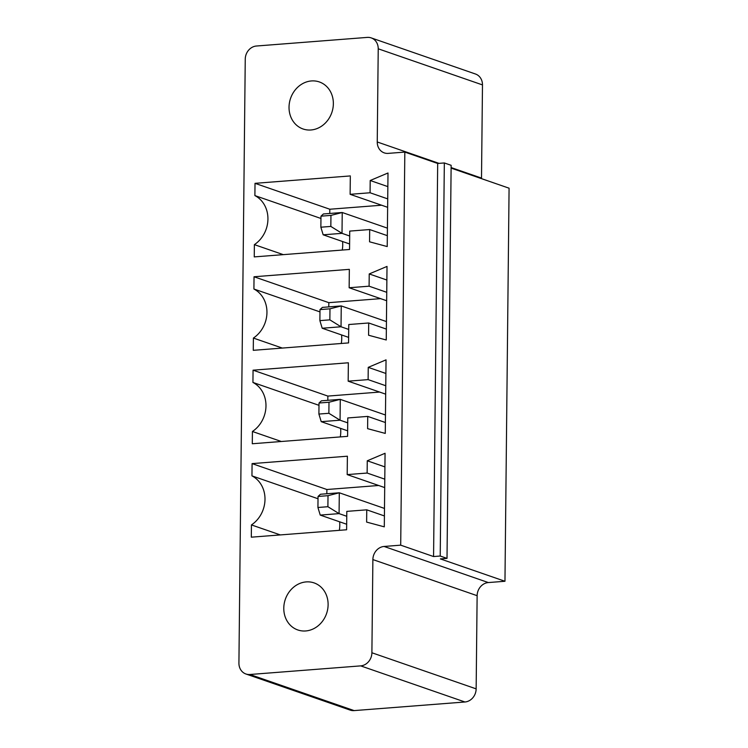 <?xml version="1.0" encoding="UTF-8"?>
<svg xmlns="http://www.w3.org/2000/svg" width="748" height="748" viewBox="0 0 748 748"><rect width="100%" height="100%" fill="white"/><g stroke="black" fill="none" stroke-linecap="round" stroke-linejoin="round"><path stroke-width="1.12" d="M245.251 59.139L238.921 663.093A12.445 10.911 -70.9 0 0 245.933 673.995A12.445 10.911 -70.9 0 0 249.879 674.5L360.686 665.879A12.445 10.911 -70.9 0 0 371.896 652.761L372.878 559.579A12.445 10.911 109.1 0 1 384.089 546.461L400.704 545.161L404.827 152.087L388.203 153.377A12.445 10.911 109.1 0 1 384.257 152.882A12.445 10.911 109.1 0 1 377.244 141.98L378.226 48.798A12.445 10.911 -70.9 0 0 371.214 37.896A12.445 10.911 -70.9 0 0 367.268 37.4L256.461 46.011A12.445 10.911 109.1 0 0 245.251 59.139M481.506 178.641A12.445 10.911 109.1 0 1 481.506 178.089L482.479 84.907A12.445 10.911 -70.9 0 0 475.466 74.005L371.214 37.896M245.933 673.995L350.186 710.104A12.445 10.911 -70.9 0 0 354.131 710.6L464.947 701.989A12.445 10.911 -70.9 0 0 476.149 688.861L477.131 595.689A12.445 10.911 109.1 0 1 488.341 582.561L504.965 581.271L509.079 188.197L451.1 168.113M384.294 526.844L366.623 522.085L366.754 509.827L346.81 511.38L346.614 529.771L251.309 537.176L251.44 524.918A28.209 24.721 -70.9 0 0 264.998 499.355A28.209 24.721 -70.9 0 0 251.954 475.868L252.085 463.61L347.381 456.205L347.194 474.597L367.137 473.045L367.268 460.787L385.061 453.279L384.294 526.844M253.909 289.018L254.04 276.76L349.344 269.355L349.148 287.746L369.091 286.194L369.222 273.936L387.015 266.419L386.249 339.985L368.577 335.235L368.708 322.977L348.764 324.529L348.568 342.911L253.273 350.326L253.394 338.059A28.209 24.721 -70.9 0 0 266.952 312.505A28.209 24.721 -70.9 0 0 253.909 289.018L319.976 311.897M385.267 433.41L367.605 428.66L367.726 416.402L347.783 417.954L347.596 436.346L252.291 443.751L252.422 431.484A28.209 24.721 -70.9 0 0 265.979 405.93A28.209 24.721 -70.9 0 0 252.936 382.443L253.058 370.185L348.362 362.78L348.166 381.171L368.119 379.619L368.24 367.361L386.043 359.853L385.267 433.41M350.129 194.321L370.073 192.769L370.204 180.502L387.997 172.994L387.221 246.56L369.559 241.81L369.69 229.552L349.737 231.095L349.55 249.486L254.245 256.901L254.376 244.633A28.209 24.721 -70.9 0 0 267.934 219.08A28.209 24.721 -70.9 0 0 254.89 195.593L255.021 183.335L350.316 175.93L350.129 194.321L387.632 207.308M504.965 581.271L440.366 558.906L447.014 558.382L451.138 165.308L444.331 162.952L437.683 163.466L404.827 152.087M447.014 558.382L440.217 556.026L433.569 556.549L400.704 545.161M437.683 163.466L433.569 556.549M305.689 630.957A24.89 21.814 -70.9 0 0 327.699 609.19A24.89 21.814 -70.9 0 0 314.095 582.907A24.89 21.814 -70.9 0 0 285.334 599.298A24.89 21.814 -70.9 0 0 297.807 629.956A24.89 21.814 -70.9 0 0 305.689 630.957M384.407 515.942L366.754 509.827M384.921 466.902L367.268 460.787M384.79 479.159L367.137 473.045M384.696 487.584L347.194 474.597M280.332 534.923L251.44 524.918M326.829 493.755L326.876 489.51L252.085 463.61M326.876 489.51L378.647 485.489M339.321 530.332A28.209 24.721 -70.9 0 0 339.629 521.805M318.022 498.748L251.954 475.868M328.783 306.895L328.83 302.659L254.04 276.76M341.275 343.482A28.209 24.721 -70.9 0 0 341.584 334.954M282.286 348.063L253.394 338.059M328.83 302.659L380.601 298.639M386.66 300.733L349.148 287.746M386.744 292.309L369.091 286.194M386.875 280.042L369.222 273.936M386.361 329.092L368.708 322.977M385.379 422.517L367.726 416.402M385.893 373.467L368.24 367.361M385.772 385.734L368.119 379.619M385.678 394.159L348.166 381.171M281.313 441.498L252.422 431.484M327.811 400.32L327.858 396.085L253.058 370.185M327.858 396.085L379.629 392.064M340.293 436.907A28.209 24.721 -70.9 0 0 340.602 428.38M318.994 405.323L252.936 382.443M387.726 198.884L370.073 192.769M387.857 186.617L370.204 180.502M329.765 213.47L329.812 209.234L255.021 183.335M329.812 209.234L381.583 205.214M320.948 218.472L254.89 195.593M342.257 250.056A28.209 24.721 -70.9 0 0 342.565 241.52M283.268 254.638L254.376 244.633M387.342 235.657L369.69 229.552M310.944 129.984A24.89 21.814 -70.9 0 0 332.944 108.217A24.89 21.814 -70.9 0 0 319.34 81.943A24.89 21.814 -70.9 0 0 290.579 98.325A24.89 21.814 -70.9 0 0 303.052 128.983A24.89 21.814 -70.9 0 0 310.944 129.984M444.331 162.952L440.217 556.026M384.481 508.434L339.302 492.782L320.462 494.25L318.04 496.448L317.928 507.49L320.238 515.091L346.67 524.245M346.754 516.279L339.078 513.624L320.238 515.091M318.04 496.448L328.017 495.681L339.302 492.782L339.078 513.624L327.895 506.714L317.928 507.49M386.436 321.575L341.256 305.932L322.416 307.391L319.994 309.597L319.882 320.63L322.201 328.241L348.624 337.385M348.708 329.429L341.032 326.773L322.201 328.241M319.994 309.597L329.971 308.821L341.256 305.932L341.032 326.773L329.859 319.854L319.882 320.63M347.736 422.854L340.06 420.198L321.219 421.666L347.652 430.82M385.463 415L340.275 399.357L340.06 420.198L328.877 413.289L318.9 414.055L321.219 421.666M328.877 413.289L328.989 402.246L340.275 399.357L321.434 400.816L319.022 403.022L318.9 414.055M387.417 228.149L342.229 212.507L323.398 213.965L320.976 216.172L320.864 227.205L323.173 234.807L349.606 243.96M349.69 236.003L342.014 233.348L323.173 234.807M320.976 216.172L330.953 215.396L342.229 212.507L342.014 233.348L330.831 226.429L320.864 227.205M328.017 495.681L327.895 506.714M329.971 308.821L329.859 319.854M328.989 402.246L319.022 403.022M330.953 215.396L330.831 226.429M354.131 710.6L249.879 674.5M464.947 701.989L360.686 665.879M482.479 84.907L378.226 48.798M476.149 688.861L371.896 652.761M481.506 178.089L451.109 167.561M439.001 163.363L377.244 141.98M477.131 595.689L372.878 559.579M488.341 582.561L384.089 546.461"/></g></svg>
